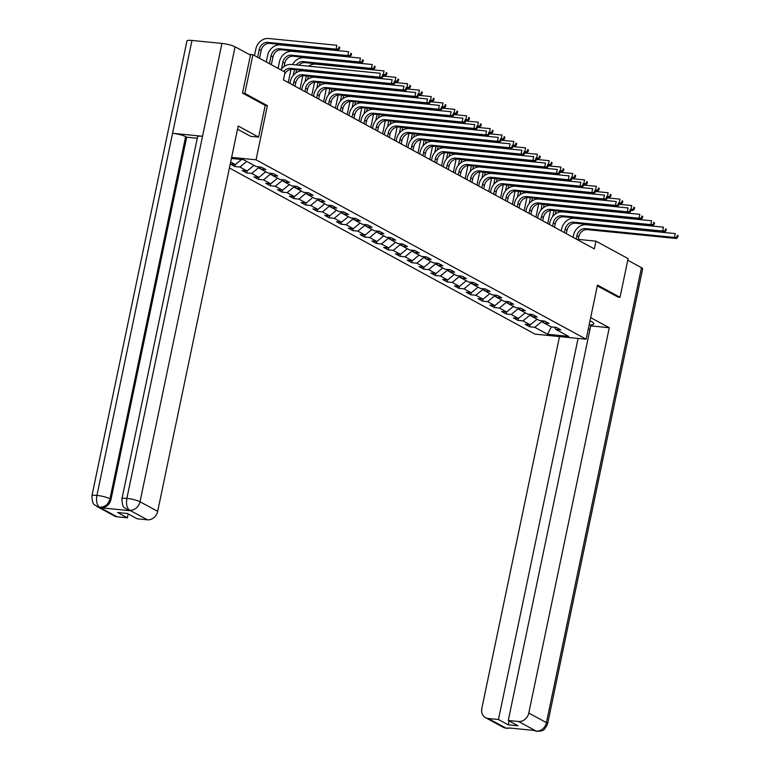<?xml version="1.0" encoding="UTF-8"?>
<svg xmlns="http://www.w3.org/2000/svg" width="770" height="770" viewBox="0 0 770 770"><rect width="100%" height="100%" fill="white"/><g stroke="black" fill="none" stroke-linecap="round" stroke-linejoin="round"><path stroke-width="1.16" d="M229.402 168.004L535.083 334.151L586.163 339.224L256.054 159.804L231.626 157.378M554.419 327.24L555.767 329.387L560.81 329.887L556.267 327.423L551.233 326.923L543.976 322.976L549.01 323.477L544.477 321.013L539.433 320.512L532.176 316.566L537.219 317.067L532.676 314.603L527.643 314.102L520.385 310.156L525.419 310.656L520.886 308.192L515.842 307.692L508.585 303.746L513.629 304.246L509.085 301.782L504.052 301.282L496.794 297.336L501.828 297.836L497.295 295.372L492.251 294.872L484.994 290.925L490.038 291.426L485.495 288.962L480.461 288.461L473.204 284.515L478.237 285.016L473.704 282.552L468.661 282.051L461.403 278.105L466.447 278.605L461.904 276.141L456.87 275.641L449.613 271.695L454.647 272.195L450.113 269.731L445.07 269.221L437.812 265.284L442.856 265.785L438.313 263.311L433.279 262.811L426.022 258.874L431.056 259.375L426.522 256.901L421.479 256.4L414.222 252.454L419.265 252.964L414.732 250.491L409.688 249.99L402.431 246.044L407.465 246.544L402.931 244.08L397.888 243.58L390.631 239.634L395.674 240.134L391.141 237.67L386.097 237.17L378.84 233.223L383.874 233.724L379.341 231.26L374.297 230.759L367.04 226.813L372.083 227.314L367.55 224.85L362.506 224.349L355.249 220.403L360.283 220.903L355.75 218.439L350.716 217.939L343.449 213.993L348.492 214.493L343.959 212.029L338.916 211.529L331.658 207.582L336.692 208.083L332.159 205.619L327.125 205.118L319.858 201.172L324.901 201.673L320.368 199.209L315.325 198.708L308.067 194.762L313.111 195.262L308.568 192.798L303.534 192.298L296.267 188.352L301.311 188.852L296.777 186.388L291.734 185.888L284.476 181.941L289.52 182.442L284.977 179.978L279.943 179.477L272.676 175.531L277.72 176.032L273.186 173.568L268.143 173.067L260.886 169.121L265.929 169.621L261.386 167.157L256.352 166.647L243.493 159.669L231.395 158.466M555.767 329.387L568.626 336.375L547.634 334.286L534.784 327.298L529.741 326.798L530.155 324.825M230.653 162.008L235.36 164.568L230.326 164.068L234.86 166.532L239.903 167.032L247.16 170.978L242.117 170.478L246.66 172.942L251.694 173.442L258.951 177.389L253.917 176.888L258.45 179.352L263.494 179.853L270.751 183.799L265.708 183.298L270.241 185.763L275.285 186.263L282.542 190.209L277.508 189.709L282.041 192.173L287.085 192.673L294.342 196.62L289.299 196.119L293.832 198.583L298.875 199.084L306.133 203.03L301.099 202.529L305.632 204.993L310.676 205.494L317.933 209.44L312.889 208.94L317.423 211.403L322.466 211.904L329.724 215.85L324.69 215.35L329.223 217.814L334.257 218.314L341.524 222.26L336.48 221.76L341.014 224.224L346.057 224.725L353.315 228.671L348.281 228.17L352.814 230.634L357.848 231.135L365.115 235.081L360.071 234.581L364.605 237.044L369.648 237.545L376.905 241.491L371.862 240.991L376.405 243.455L381.439 243.965L388.706 247.901L383.662 247.401L388.195 249.875L393.239 250.375L400.496 254.321L395.453 253.811L399.996 256.285L405.03 256.785L412.297 260.732L407.253 260.231L411.786 262.695L416.83 263.196L424.087 267.142L419.044 266.641L423.587 269.105L428.62 269.606L435.878 273.552L430.844 273.052L435.377 275.516L440.421 276.016L447.678 279.962L442.635 279.462L447.178 281.926L452.211 282.426L459.469 286.373L454.435 285.872L458.968 288.336L464.012 288.837L471.269 292.783L466.225 292.282L470.768 294.746L475.802 295.247L483.06 299.193L478.026 298.693L482.559 301.157L487.603 301.657L494.86 305.603L489.816 305.103L494.359 307.567L499.393 308.067L506.65 312.014L501.616 311.513L506.15 313.977L511.193 314.478L518.451 318.424L513.407 317.923L517.95 320.387L522.984 320.888L530.241 324.834L525.207 324.334L529.741 326.798M265.207 105.432L267.363 105.644L244.831 93.401L252.916 54.709L285.044 72.178L283.437 79.916L594.344 248.893L595.961 241.154L578.241 239.393M529.991 314.333L529.799 315.248L532.157 316.528M542.619 320.83L543.976 322.976M530.241 324.834L537.046 319.213M522.984 320.888L529.799 315.248M518.2 307.923L518.008 308.837L520.356 310.118M530.828 314.42L532.176 316.566M518.451 318.424L525.246 312.803M511.193 314.478L518.008 308.837M506.4 301.513L506.208 302.427L508.566 303.707M519.038 308.01L520.385 310.156M506.65 312.014L513.455 306.393M499.393 308.067L506.208 302.427M494.61 295.103L494.417 296.017L496.766 297.297M507.238 301.599L508.585 303.746M494.86 305.603L501.655 299.982M487.603 301.657L494.417 296.017M482.809 288.692L482.617 289.607L484.975 290.887M495.447 295.189L496.794 297.336M483.06 299.193L489.864 293.572M475.802 295.247L482.617 289.607M471.019 282.282L470.826 283.196L473.175 284.476M483.647 288.779L484.994 290.925M471.269 292.783L478.064 287.152M464.012 288.837L470.826 283.196M459.218 275.872L459.026 276.786L461.384 278.066M471.856 282.369L473.204 284.515M459.469 286.373L466.274 280.742M452.211 282.426L459.026 276.786M447.428 269.462L447.235 270.376L449.584 271.656M460.056 275.949L461.403 278.105M447.678 279.962L454.473 274.332M440.421 276.016L447.235 270.376M435.628 263.051L435.435 263.966L437.793 265.236M448.265 269.538L449.613 271.695M435.878 273.552L442.683 267.922M428.62 269.606L435.435 263.966M423.837 256.641L423.644 257.555L425.993 258.826M436.465 263.128L437.812 265.284M424.087 267.142L430.882 261.511M416.83 263.196L423.644 257.555M412.037 250.231L411.854 251.145L414.202 252.416M424.674 256.718L426.022 258.874M412.297 260.732L419.092 255.101M405.03 256.785L411.854 251.145M400.246 243.821L400.053 244.735L402.402 246.005M412.874 250.308L414.222 252.454M400.496 254.321L407.292 248.691M393.239 250.375L400.053 244.735M388.446 237.401L388.263 238.325L390.611 239.595L389.283 237.487M401.083 243.898L402.431 246.044M388.706 247.901L395.501 242.281M381.439 243.965L388.263 238.325M376.655 230.99L376.463 231.905L378.811 233.185M376.905 241.491L383.701 235.87M369.648 237.545L376.463 231.905M364.855 224.58L364.672 225.495L367.021 226.775M377.493 231.077L378.84 233.223M365.115 235.081L371.91 229.46M357.848 231.135L364.672 225.495M353.064 218.17L352.872 219.084L355.22 220.364M365.692 224.667L367.04 226.813M353.315 228.671L360.11 223.05M346.057 224.725L352.872 219.084M341.264 211.76L341.081 212.674L343.43 213.954M353.902 218.256L355.249 220.403M341.524 222.26L348.319 216.64M334.257 218.314L341.081 212.674M329.473 205.349L329.281 206.264L331.629 207.544M342.101 211.846L343.449 213.993M329.724 215.85L336.519 210.229M322.466 211.904L329.281 206.264M317.683 198.939L317.49 199.853L319.839 201.134M330.311 205.436L331.658 207.582M317.933 209.44L324.728 203.819M310.676 205.494L317.49 199.853M305.882 192.529L305.69 193.443L308.038 194.723M318.511 199.026L319.858 201.172M306.133 203.03L312.928 197.409M298.875 199.084L305.69 193.443M294.092 186.119L293.899 187.033L296.248 188.313M306.72 192.615L308.067 194.762M294.342 196.62L301.137 190.999M287.085 192.673L293.899 187.033M282.292 179.708L282.099 180.623L284.448 181.903M294.92 186.205L296.267 188.352M282.542 190.209L289.337 184.579M275.285 186.263L282.099 180.623M270.501 173.298L270.308 174.213L272.657 175.493L271.329 173.375M283.129 179.795L284.476 181.941M270.751 183.799L277.547 178.168M263.494 179.853L270.308 174.213M258.701 166.888L258.508 167.802L260.857 169.082M258.951 177.389L265.746 171.758M251.694 173.442L258.508 167.802M259.538 166.965L260.886 169.121M247.16 170.978L253.956 165.348M239.903 167.032L246.698 161.402M235.36 164.568L241.52 159.467M244.831 93.401L242.762 93.189M252.916 54.709L248.903 54.314M617.944 297.105L620.014 297.316L628.099 258.624L595.961 241.154M620.014 297.316L597.481 285.064L586.163 339.224M267.363 105.644L256.054 159.804M551.435 326.942L554.458 327.308M541.791 320.744L541.599 321.658L543.947 322.938M551.291 326.932L547.634 334.286M534.784 327.298L541.599 321.658M234.86 166.532L235.274 164.559M246.66 172.942L247.064 170.969M258.45 179.352L258.864 177.379M270.241 185.763L270.655 183.789M282.041 192.173L282.455 190.2M293.832 198.583L294.246 196.61M305.632 204.993L306.046 203.02M317.423 211.403L317.837 209.43M329.223 217.814L329.637 215.841M341.014 224.224L341.428 222.251M352.814 230.634L353.228 228.661M364.605 237.044L365.019 235.071M376.405 243.455L376.819 241.482M388.195 249.875L388.609 247.901M399.996 256.285L400.41 254.312M411.786 262.695L412.2 260.722M423.587 269.105L424 267.132M435.377 275.516L435.791 273.543M447.178 281.926L447.591 279.953M458.968 288.336L459.382 286.363M470.768 294.746L471.182 292.773M482.559 301.157L482.973 299.183M494.359 307.567L494.763 305.594M506.15 313.977L506.564 312.004M517.95 320.387L518.354 318.414M283.832 71.514A8.037 6.786 118.5 0 1 290.55 68.328L379.543 77.173L380.351 73.304L291.358 64.459A12.05 10.183 -61.5 0 0 280.819 69.877M284.582 74.42A8.037 6.786 118.5 0 1 292.446 69.358L381.429 78.203L379.543 77.173L382.902 76.913L383.219 75.364L382.469 74.95L382.141 76.5M382.469 74.95L383.219 75.364M381.429 78.203L382.902 76.913M259.519 58.299L261.165 50.445A8.037 6.786 118.5 0 1 269.683 43.399L337.953 50.185L336.067 49.155L336.875 45.286L268.595 38.5A12.05 10.183 -61.5 0 0 255.823 49.078L254.466 55.556M257.632 57.269L259.269 49.424A8.037 6.786 118.5 0 1 267.787 42.369L336.067 49.155L339.426 48.895L339.753 47.345L338.993 46.941L338.665 48.481M338.993 46.941L339.753 47.345M337.953 50.185L339.426 48.895M121.93 498.893A9.885 1.771 11.8 0 1 126.877 498.382C125.943 504.167 126.829 508.084 129.533 510.135L126.79 509.365C125.26 507.093 122.459 509.932 121.93 498.893L197.572 136.781A9.885 1.771 11.8 0 1 202.529 136.271L221.924 43.418A9.885 1.771 11.8 0 1 235.071 46.787L250.452 55.151L242.531 93.064L265.217 105.394L258.595 137.118L250.654 136.328L239.913 130.496A18.076 3.244 -168.2 0 0 237.478 129.36M258.595 137.118L238.18 126.02L157.677 511.347A9.644 8.143 118.5 0 1 147.455 519.808L137.166 518.788L127.416 513.484L117.608 512.512L127.368 517.815L117.079 516.795A9.644 8.143 118.5 0 1 114.412 515.977L96.76 506.381A9.644 8.143 -61.5 0 0 99.426 507.199L117.079 516.795M96.76 506.381C95.23 504.109 92.419 506.91 91.9 495.909L186.946 40.945A9.885 1.771 11.8 0 1 191.971 40.444L172.567 133.287A9.885 1.771 11.8 0 1 185.637 136.656L109.995 498.768L111.015 499.326A9.644 8.143 118.5 0 1 100.793 507.786L130.477 510.741A9.644 8.143 118.5 0 1 127.81 509.923L126.79 509.365M221.924 43.418L191.971 40.444M235.071 46.787L140.024 501.751A9.885 1.771 11.8 0 0 126.877 498.382L202.529 136.271L172.567 133.287L96.924 495.408C95.971 501.174 96.837 505.091 99.513 507.151L99.426 507.199M127.368 517.815L128.176 513.908M197.264 138.263L186.658 137.214L111.015 499.326M186.658 137.214L185.637 136.656M589.137 324.998A18.076 3.244 -168.2 0 0 593.824 323.824A18.076 3.244 -168.2 0 0 591.658 321.668L590.022 320.782M589.887 329.781L588.318 328.934M509.028 720.903L508.219 724.811L518.018 725.783L508.267 720.489L590.706 325.874L609.272 327.722L528.778 713.049L546.431 722.645L641.477 267.681L627.762 260.221M590.677 317.615L609.272 327.722M559.501 336.577L481.828 708.381A9.644 8.143 -61.5 0 0 485.514 717.669A9.644 8.143 -61.5 0 0 488.18 718.487L498.459 719.507L578.077 338.425M641.477 267.681A9.885 1.771 11.8 0 1 642.661 268.855L547.614 723.819A9.885 1.771 11.8 0 0 546.431 722.645A9.644 8.143 118.5 0 1 536.209 731.105L518.547 721.509A9.644 8.143 -61.5 0 0 528.778 713.049M508.267 720.489L518.547 721.509M508.219 724.811L498.459 719.507M533.427 730.374L508.797 727.919M618.185 297.133L597.308 285.891M510.837 728.131L506.179 728.112M547.614 723.819C543.485 732.578 542.215 729.845 540.694 731.163L536.209 731.105M295.016 86.202L295.719 82.814A8.037 6.786 118.5 0 1 304.237 75.768L393.22 84.613L391.333 83.584L392.142 79.714L303.159 70.869A12.05 10.183 -61.5 0 0 290.377 81.447L289.953 83.458M293.12 85.181L293.832 81.793A8.037 6.786 118.5 0 1 302.35 74.738L391.333 83.584L394.692 83.324L395.02 81.774L394.259 81.37L393.942 82.91M394.259 81.37L395.02 81.774M393.22 84.613L394.692 83.324M306.806 92.621L307.519 89.224A8.037 6.786 118.5 0 1 316.037 82.178L405.02 91.024L403.133 89.994L403.942 86.125L314.949 77.279A12.05 10.183 -61.5 0 0 302.177 87.857L301.753 89.869M304.92 91.591L305.623 88.204A8.037 6.786 118.5 0 1 314.141 81.148L403.133 89.994L406.493 89.734L406.81 88.184L406.06 87.78L405.732 89.32M406.06 87.78L406.81 88.184M405.02 91.024L406.493 89.734M271.319 64.709L272.955 56.855A8.037 6.786 118.5 0 1 281.474 49.809L349.753 56.595L347.857 55.565L348.666 51.696L280.396 44.91A12.05 10.183 -61.5 0 0 267.614 55.488L266.256 61.966M269.423 63.679L271.069 55.835A8.037 6.786 118.5 0 1 279.587 48.779L347.857 55.565L351.216 55.305L351.543 53.756L350.783 53.351L350.466 54.891M350.783 53.351L351.543 53.756M349.753 56.595L351.216 55.305M284.063 66.567L284.756 63.265A8.037 6.786 118.5 0 1 293.274 56.22L361.544 63.005L359.657 61.975L360.466 58.116L292.186 51.321A12.05 10.183 -61.5 0 0 279.414 61.898L278.057 68.376M281.445 69.04L282.86 62.245A8.037 6.786 118.5 0 1 291.378 55.19L359.657 61.975L363.017 61.716L363.334 60.166L362.583 59.762L362.256 61.302M362.583 59.762L363.334 60.166M361.544 63.005L363.017 61.716M318.607 99.032L319.309 95.634A8.037 6.786 118.5 0 1 327.828 88.589L416.811 97.434L414.924 96.404L415.733 92.544L326.75 83.689A12.05 10.183 -61.5 0 0 313.967 94.267L313.544 96.279M316.711 98.002L317.423 94.614A8.037 6.786 118.5 0 1 325.941 87.559L414.924 96.404L418.283 96.144L418.611 94.594L417.85 94.19L417.533 95.73M417.85 94.19L418.611 94.594M416.811 97.434L418.283 96.144M330.397 105.442L331.11 102.044A8.037 6.786 118.5 0 1 339.628 94.999L428.611 103.844L426.724 102.824L427.523 98.955L338.54 90.1A12.05 10.183 -61.5 0 0 325.768 100.677L325.344 102.689M328.511 104.412L329.214 101.024A8.037 6.786 118.5 0 1 337.732 93.969L426.724 102.824L430.083 102.554L430.401 101.005L429.65 100.6L429.323 102.15M429.65 100.6L430.401 101.005M428.611 103.844L430.083 102.554M342.198 111.852L342.9 108.464A8.037 6.786 118.5 0 1 351.418 101.409L440.401 110.254L438.515 109.234L439.324 105.365L350.34 96.51A12.05 10.183 -61.5 0 0 337.558 107.088L337.135 109.099M340.302 110.822L341.014 107.434A8.037 6.786 118.5 0 1 349.532 100.379L438.515 109.234L441.874 108.965L442.201 107.415L441.441 107.011L441.123 108.56M441.441 107.011L442.201 107.415M440.401 110.254L441.874 108.965M290.983 69.377L288.24 82.525M293.235 75.45L294.467 69.56M295.853 72.977L296.527 69.762M296.334 64.95A8.037 6.786 118.5 0 1 303.178 61.6L371.448 68.395L372.257 64.526L303.986 57.731A12.05 10.183 -61.5 0 0 292.561 64.574M298.866 65.209A8.037 6.786 118.5 0 1 305.064 62.63L373.344 69.416L371.448 68.395L374.807 68.126L375.134 66.576L374.374 66.172L374.056 67.722M374.374 66.172L375.134 66.576M373.344 69.416L374.807 68.126M302.774 75.787L300.031 88.935M305.036 81.861L306.267 75.97M307.654 79.387L308.327 76.172M383.171 75.633L385.135 75.826L383.248 74.805L384.057 70.936L315.777 64.141A12.05 10.183 -61.5 0 0 308.597 66.172M382.623 74.738L386.607 74.536L386.925 72.986L386.174 72.582L385.847 74.132M386.174 72.582L386.925 72.986M385.135 75.826L386.607 74.536M314.574 82.198L311.821 95.345M316.826 88.271L318.058 82.38M319.444 85.797L320.118 82.582M394.962 82.043L396.935 82.236L395.039 81.216L395.847 77.347L383.075 76.076M394.423 81.148L398.398 80.946L398.725 79.406L397.965 78.992L397.647 80.542M397.965 78.992L398.725 79.406M320.984 72.188A12.05 10.183 -61.5 0 0 320.387 72.582M396.935 82.236L398.398 80.946M353.988 118.262L354.7 114.874A8.037 6.786 118.5 0 1 363.219 107.819L452.202 116.665L450.306 115.644L451.114 111.775L362.131 102.92A12.05 10.183 -61.5 0 0 349.359 113.498L348.935 115.51M352.102 117.233L352.804 113.845A8.037 6.786 118.5 0 1 361.322 106.789L450.306 115.644L453.674 115.375L453.992 113.835L453.241 113.421L452.914 114.971M453.241 113.421L453.992 113.835M452.202 116.665L453.674 115.375M326.364 88.608L323.621 101.755M328.617 94.681L329.849 88.791M331.244 92.207L331.918 88.993M406.753 88.454L408.726 88.646L406.839 87.626L407.648 83.757L394.866 82.486M406.214 87.559L410.198 87.357L410.516 85.817L409.765 85.403L409.438 86.952M409.765 85.403L410.516 85.817M332.775 78.607A12.05 10.183 -61.5 0 0 332.178 78.992M408.726 88.646L410.198 87.357M365.779 124.673L366.491 121.285A8.037 6.786 118.5 0 1 375.009 114.23L463.992 123.075L462.106 122.055L462.914 118.185L373.931 109.33A12.05 10.183 -61.5 0 0 361.149 119.908L360.726 121.92M363.892 123.643L364.605 120.255A8.037 6.786 118.5 0 1 373.123 113.2L462.106 122.055L465.465 121.785L465.792 120.245L465.032 119.831L464.714 121.381M465.032 119.831L465.792 120.245M463.992 123.075L465.465 121.785M338.165 95.028L335.412 108.166M340.417 101.101L341.649 95.201M343.035 98.618L343.709 95.403M418.553 94.864L420.526 95.066L418.63 94.036L419.438 90.167L406.666 88.897M418.014 93.969L421.989 93.767L422.316 92.227L421.556 91.813L421.238 93.362M421.556 91.813L422.316 92.227M344.575 85.018A12.05 10.183 -61.5 0 0 343.978 85.403M420.526 95.066L421.989 93.767M377.579 131.083L378.291 127.695A8.037 6.786 118.5 0 1 386.81 120.64L475.793 129.495L473.897 128.465L474.705 124.596L385.722 115.741A12.05 10.183 -61.5 0 0 372.95 126.319L372.526 128.34M375.693 130.053L376.395 126.665A8.037 6.786 118.5 0 1 384.913 119.61L473.897 128.465L477.265 128.195L477.583 126.655L476.832 126.242L476.505 127.791M476.832 126.242L477.583 126.655M475.793 129.495L477.265 128.195M349.955 101.438L347.212 114.576M352.208 107.511L353.44 101.611M354.835 105.028L355.509 101.813M430.343 101.274L432.317 101.476L430.43 100.447L431.239 96.577L418.457 95.307M429.804 100.379L433.789 100.187L434.107 98.637L433.356 98.223L433.029 99.773M433.356 98.223L434.107 98.637M356.366 91.428A12.05 10.183 -61.5 0 0 355.769 91.813M432.317 101.476L433.789 100.187M389.37 137.493L390.082 134.105A8.037 6.786 118.5 0 1 398.6 127.05L487.583 135.905L485.697 134.875L486.505 131.006L397.522 122.16A12.05 10.183 -61.5 0 0 384.74 132.729L384.317 134.75M387.483 136.463L388.195 133.075A8.037 6.786 118.5 0 1 396.714 126.02L485.697 134.875L489.056 134.615L489.383 133.066L488.623 132.652L488.305 134.201M488.623 132.652L489.383 133.066M487.583 135.905L489.056 134.615M361.756 107.848L359.003 120.986M364.008 113.922L365.24 108.021M366.626 111.438L367.3 108.224M442.144 107.684L444.117 107.887L442.221 106.857L443.029 102.987L430.257 101.717M441.605 106.789L445.58 106.597L445.907 105.047L445.147 104.633L444.829 106.183M445.147 104.633L445.907 105.047M368.166 97.838A12.05 10.183 -61.5 0 0 367.569 98.223M444.117 107.887L445.58 106.597M401.17 143.903L401.882 140.515A8.037 6.786 118.5 0 1 410.4 133.46L499.384 142.315L497.487 141.285L498.296 137.416L409.313 128.571A12.05 10.183 -61.5 0 0 396.54 139.139L396.117 141.16M399.284 142.874L399.986 139.486A8.037 6.786 118.5 0 1 408.504 132.44L497.487 141.285L500.856 141.026L501.174 139.476L500.423 139.062L500.096 140.612M500.423 139.062L501.174 139.476M499.384 142.315L500.856 141.026M373.546 114.258L370.803 127.397M375.798 120.332L377.031 114.432M378.426 117.849L379.1 114.634M453.934 114.095L455.907 114.297L454.021 113.267L454.829 109.398L442.047 108.127M453.395 113.209L457.38 113.007L457.698 111.457L456.947 111.044L456.62 112.593M456.947 111.044L457.698 111.457M379.957 104.248A12.05 10.183 -61.5 0 0 379.36 104.633M455.907 114.297L457.38 113.007M412.961 150.314L413.673 146.926A8.037 6.786 118.5 0 1 422.191 139.87L511.174 148.726L509.288 147.696L510.096 143.826L421.113 134.981A12.05 10.183 -61.5 0 0 408.331 145.559L407.908 147.571M411.074 149.284L411.786 145.896A8.037 6.786 118.5 0 1 420.305 138.85L509.288 147.696L512.647 147.436L512.974 145.886L512.214 145.472L511.896 147.022M512.214 145.472L512.974 145.886M511.174 148.726L512.647 147.436M385.347 120.669L382.594 133.807M387.599 126.742L388.831 120.842M390.217 124.268L390.891 121.044M465.735 120.505L467.698 120.707L465.811 119.677L466.62 115.808L453.848 114.538M465.195 119.62L469.171 119.417L469.498 117.868L468.738 117.454L468.42 119.004M468.738 117.454L469.498 117.868M391.757 110.659A12.05 10.183 -61.5 0 0 391.16 111.044M467.698 120.707L469.171 119.417M424.761 156.724L425.464 153.336A8.037 6.786 118.5 0 1 433.991 146.281L522.974 155.136L521.078 154.106L521.887 150.237L432.904 141.391A12.05 10.183 -61.5 0 0 420.122 151.969L419.708 153.981M422.874 155.694L423.577 152.306A8.037 6.786 118.5 0 1 432.095 145.26L521.078 154.106L524.447 153.846L524.765 152.296L524.014 151.883L523.687 153.432M524.014 151.883L524.765 152.296M522.974 155.136L524.447 153.846M397.137 127.079L394.394 140.217M399.389 133.152L400.621 127.252M402.017 130.679L402.691 127.454M477.525 126.915L479.498 127.117L477.612 126.088L478.42 122.218L465.638 120.948M476.986 126.03L480.971 125.828L481.289 124.278L480.538 123.864L480.211 125.414M480.538 123.864L481.289 124.278M403.547 117.069A12.05 10.183 -61.5 0 0 402.951 117.454M479.498 127.117L480.971 125.828M436.552 163.134L437.264 159.746A8.037 6.786 118.5 0 1 445.782 152.691L534.765 161.546L532.879 160.516L533.687 156.647L444.704 147.802A12.05 10.183 -61.5 0 0 431.922 158.379L431.498 160.391M434.665 162.104L435.377 158.716A8.037 6.786 118.5 0 1 443.895 151.671L532.879 160.516L536.238 160.256L536.565 158.707L535.804 158.293L535.477 159.842M535.804 158.293L536.565 158.707M534.765 161.546L536.238 160.256M408.937 133.489L406.185 146.627M411.19 139.562L412.422 133.662M413.808 137.089L414.481 133.865M489.325 133.335L491.289 133.528L489.402 132.498L490.211 128.629L477.439 127.358M488.786 132.44L492.762 132.238L493.089 130.688L492.328 130.274L492.011 131.824M492.328 130.274L493.089 130.688M415.348 123.479A12.05 10.183 -61.5 0 0 414.751 123.874M491.289 133.528L492.762 132.238M448.352 169.544L449.054 166.156A8.037 6.786 118.5 0 1 457.582 159.111L546.565 167.956L544.669 166.926L545.478 163.057L456.494 154.212A12.05 10.183 -61.5 0 0 443.713 164.79L443.299 166.801M446.456 168.524L447.168 165.126A8.037 6.786 118.5 0 1 455.686 158.081L544.669 166.926L548.038 166.667L548.356 165.117L547.605 164.703L547.278 166.253M547.605 164.703L548.356 165.117M546.565 167.956L548.038 166.667M420.728 139.899L417.985 153.037M422.98 145.973L424.212 140.073M425.608 143.499L426.282 140.284M501.116 139.745L503.089 139.938L501.203 138.908L502.011 135.039L489.229 133.768M500.577 138.85L504.562 138.648L504.879 137.099L504.129 136.685L503.801 138.234M504.129 136.685L504.879 137.099M427.138 129.889A12.05 10.183 -61.5 0 0 426.542 130.284M503.089 139.938L504.562 138.648M460.142 175.955L460.855 172.567A8.037 6.786 118.5 0 1 469.373 165.521L558.356 174.367L556.469 173.337L557.278 169.467L468.295 160.622A12.05 10.183 -61.5 0 0 455.513 171.2L455.089 173.212M458.256 174.934L458.968 171.537A8.037 6.786 118.5 0 1 467.486 164.491L556.469 173.337L559.828 173.077L560.156 171.527L559.395 171.113L559.068 172.663M559.395 171.113L560.156 171.527M558.356 174.367L559.828 173.077M432.528 146.31L429.775 159.457M434.781 152.383L436.012 146.483M437.399 149.909L438.072 146.695M512.916 146.156L514.88 146.348L512.993 145.318L513.802 141.449L501.029 140.178M512.377 145.26L516.352 145.058L516.68 143.509L515.919 143.095L515.602 144.644M515.919 143.095L516.68 143.509M438.939 136.3A12.05 10.183 -61.5 0 0 438.342 136.694M514.88 146.348L516.352 145.058M471.943 182.365L472.645 178.977A8.037 6.786 118.5 0 1 481.173 171.931L570.156 180.777L568.26 179.747L569.068 175.878L480.085 167.032A12.05 10.183 -61.5 0 0 467.303 177.61L466.889 179.622M470.047 181.345L470.759 177.957A8.037 6.786 118.5 0 1 479.277 170.901L568.26 179.747L571.619 179.487L571.946 177.937L571.196 177.524L570.868 179.073M571.196 177.524L571.946 177.937M570.156 180.777L571.619 179.487M444.319 152.72L441.576 165.868M446.571 158.793L447.803 152.893M449.199 156.32L449.873 153.105M524.707 152.566L526.68 152.758L524.793 151.728L525.592 147.859L512.82 146.589M524.168 151.671L528.153 151.469L528.47 149.919L527.72 149.515L527.392 151.055M527.72 149.515L528.47 149.919M450.729 142.71A12.05 10.183 -61.5 0 0 450.132 143.105M526.68 152.758L528.153 151.469M483.733 188.775L484.445 185.387A8.037 6.786 118.5 0 1 492.964 178.342L581.947 187.187L580.06 186.157L580.869 182.288L491.886 173.442A12.05 10.183 -61.5 0 0 479.104 184.02L478.68 186.032M481.847 187.755L482.559 184.367A8.037 6.786 118.5 0 1 491.077 177.312L580.06 186.157L583.419 185.897L583.747 184.348L582.986 183.943L582.659 185.483M582.986 183.943L583.747 184.348M581.947 187.187L583.419 185.897M456.119 159.13L453.366 172.278M458.371 165.203L459.603 159.303M460.989 162.73L461.663 159.515M536.507 158.976L538.471 159.169L536.584 158.139L537.393 154.269L524.62 152.999M535.959 158.081L539.943 157.879L540.271 156.329L539.51 155.925L539.193 157.465M539.51 155.925L540.271 156.329M462.529 149.12A12.05 10.183 -61.5 0 0 461.933 149.515M538.471 159.169L539.943 157.879M495.534 195.195L496.236 191.797A8.037 6.786 118.5 0 1 504.764 184.752L593.747 193.597L591.851 192.567L592.659 188.698L503.676 179.853A12.05 10.183 -61.5 0 0 490.894 190.431L490.48 192.442M493.637 194.165L494.35 190.777A8.037 6.786 118.5 0 1 502.868 183.722L591.851 192.567L595.21 192.308L595.537 190.758L594.777 190.354L594.459 191.894M594.777 190.354L595.537 190.758M593.747 193.597L595.21 192.308M467.91 165.54L465.167 178.688M470.162 171.614L471.394 165.723M472.79 169.14L473.463 165.925M548.298 165.386L550.271 165.579L548.375 164.549L549.183 160.689L536.411 159.419M547.759 164.491L551.744 164.289L552.061 162.74L551.31 162.335L550.983 163.875M551.31 162.335L552.061 162.74M474.32 155.53A12.05 10.183 -61.5 0 0 473.723 155.925M550.271 165.579L551.744 164.289M507.324 201.605L508.036 198.208A8.037 6.786 118.5 0 1 516.554 191.162L605.538 200.008L603.651 198.978L604.46 195.118L515.476 186.263A12.05 10.183 -61.5 0 0 502.695 196.841L502.271 198.852M505.438 200.575L506.14 197.187A8.037 6.786 118.5 0 1 514.668 190.132L603.651 198.978L607.01 198.718L607.337 197.168L606.577 196.764L606.25 198.304M606.577 196.764L607.337 197.168M605.538 200.008L607.01 198.718M479.71 171.951L476.957 185.098M481.962 178.024L483.194 172.133M484.58 175.55L485.254 172.336M560.098 171.797L562.062 171.989L560.175 170.969L560.984 167.1L548.211 165.829M559.549 170.901L563.534 170.699L563.861 169.15L563.101 168.745L562.783 170.295M563.101 168.745L563.861 169.15M486.12 161.941A12.05 10.183 -61.5 0 0 485.524 162.335M562.062 171.989L563.534 170.699M519.124 208.016L519.827 204.618A8.037 6.786 118.5 0 1 528.355 197.572L617.338 206.418L615.442 205.398L616.25 201.528L527.267 192.673A12.05 10.183 -61.5 0 0 514.485 203.251L514.071 205.263M517.228 206.986L517.941 203.598A8.037 6.786 118.5 0 1 526.459 196.542L615.442 205.398L618.801 205.128L619.128 203.578L618.368 203.174L618.05 204.724M618.368 203.174L619.128 203.578M617.338 206.418L618.801 205.128M491.501 178.361L488.758 191.509M493.753 184.434L494.985 178.544M496.381 181.961L497.045 178.746M571.889 178.207L573.862 178.399L571.966 177.379L572.774 173.51L560.002 172.239M571.35 177.312L575.334 177.11L575.652 175.57L574.901 175.156L574.574 176.705M574.901 175.156L575.652 175.57M497.911 168.351A12.05 10.183 -61.5 0 0 497.314 168.745M573.862 178.399L575.334 177.11M530.915 214.426L531.627 211.038A8.037 6.786 118.5 0 1 540.145 203.983L629.129 212.828L627.242 211.808L628.05 207.939L539.067 199.084A12.05 10.183 -61.5 0 0 526.285 209.661L525.862 211.673M529.029 213.396L529.731 210.008A8.037 6.786 118.5 0 1 538.259 202.953L627.242 211.808L630.601 211.538L630.919 209.998L630.168 209.584L629.841 211.134M630.168 209.584L630.919 209.998M629.129 212.828L630.601 211.538M503.291 184.771L500.548 197.919M505.553 190.845L506.785 184.954M508.171 188.371L508.845 185.156M583.689 184.617L585.652 184.81L583.766 183.789L584.574 179.92L571.802 178.65M583.14 183.722L587.125 183.52L587.452 181.98L586.692 181.566L586.374 183.116M586.692 181.566L587.452 181.98M509.701 174.771A12.05 10.183 -61.5 0 0 509.114 175.156M585.652 184.81L587.125 183.52M542.715 220.836L543.418 217.448A8.037 6.786 118.5 0 1 551.936 210.393L640.929 219.238L639.033 218.218L639.841 214.349L550.858 205.494A12.05 10.183 -61.5 0 0 538.076 216.072L537.662 218.083M540.819 219.806L541.531 216.418A8.037 6.786 118.5 0 1 550.05 209.363L639.033 218.218L642.392 217.948L642.719 216.409L641.959 215.995L641.641 217.544M641.959 215.995L642.719 216.409M640.929 219.238L642.392 217.948M515.091 191.191L512.348 204.329M517.344 197.255L518.576 191.364M519.971 194.781L520.635 191.566M595.479 191.027L597.453 191.22L595.557 190.2L596.365 186.33L583.593 185.06M594.941 190.132L598.925 189.93L599.243 188.39L598.492 187.976L598.165 189.526M598.492 187.976L599.243 188.39M521.502 181.181A12.05 10.183 -61.5 0 0 520.905 181.566M597.453 191.22L598.925 189.93M554.506 227.246L555.218 223.858A8.037 6.786 118.5 0 1 563.736 216.803L652.719 225.649L650.833 224.628L651.641 220.759L562.658 211.904A12.05 10.183 -61.5 0 0 549.876 222.482L549.453 224.494M552.619 226.216L553.322 222.828A8.037 6.786 118.5 0 1 561.85 215.773L650.833 224.628L654.192 224.359L654.51 222.819L653.759 222.405L653.432 223.955M653.759 222.405L654.51 222.819M652.719 225.649L654.192 224.359M526.882 197.601L524.139 210.739M529.144 203.675L530.376 197.774M531.762 201.191L532.436 197.977M607.28 197.438L609.243 197.64L607.357 196.61L608.165 192.741L595.393 191.47M606.731 196.542L610.716 196.34L611.043 194.8L610.283 194.387L609.956 195.936M610.283 194.387L611.043 194.8M533.292 187.591A12.05 10.183 -61.5 0 0 532.705 187.976M609.243 197.64L610.716 196.34M566.306 233.656L567.009 230.269A8.037 6.786 118.5 0 1 575.527 223.213L664.52 232.068L662.624 231.038L663.432 227.169L574.449 218.314A12.05 10.183 -61.5 0 0 561.667 228.892L561.253 230.913M564.41 232.627L565.122 229.239A8.037 6.786 118.5 0 1 573.64 222.184L662.624 231.038L665.983 230.769L666.31 229.229L665.55 228.815L665.232 230.365M665.55 228.815L666.31 229.229M664.52 232.068L665.983 230.769M538.682 204.012L535.939 217.15M540.935 210.085L542.167 204.185M543.562 207.602L544.226 204.387M619.07 203.848L621.043 204.05L619.147 203.02L619.956 199.151L607.184 197.88M618.531 202.953L622.516 202.76L622.834 201.211L622.083 200.797L621.756 202.346M622.083 200.797L622.834 201.211M545.093 194.001A12.05 10.183 -61.5 0 0 544.496 194.387M621.043 204.05L622.516 202.76M578.097 240.067L578.809 236.679A8.037 6.786 118.5 0 1 587.327 229.624L676.31 238.479L674.424 237.449L675.232 233.58L586.249 224.734A12.05 10.183 -61.5 0 0 573.467 235.302L573.044 237.324M576.21 239.037L576.913 235.649A8.037 6.786 118.5 0 1 585.441 228.603L674.424 237.449L677.783 237.189L678.101 235.639L677.35 235.225L677.023 236.775M677.35 235.225L678.101 235.639M676.31 238.479L677.783 237.189M550.473 210.422L547.73 223.56M552.735 216.495L553.967 210.595M555.353 214.012L556.027 210.797M630.871 210.258L632.834 210.46L630.948 209.43L631.756 205.561L618.984 204.291M630.322 209.373L634.307 209.171L634.634 207.621L633.874 207.207L633.546 208.757M633.874 207.207L634.634 207.621M556.883 200.412A12.05 10.183 -61.5 0 0 556.296 200.797M632.834 210.46L634.307 209.171M290.55 68.328L292.446 69.358M259.269 49.424L261.165 50.445M267.787 42.369L269.683 43.399M100.793 507.786L99.523 507.16M147.455 519.808L129.543 510.144M129.456 510.183L130.477 510.741M129.793 510.212A9.644 8.143 118.5 0 0 140.024 501.751L157.677 511.347M91.9 495.909A9.885 1.771 11.8 0 1 96.924 495.408A9.885 1.771 11.8 0 1 109.995 498.768C108.426 504.321 105.018 507.141 99.773 507.228M488.18 718.487L506.092 728.16M507.132 728.478L503.166 727.265A9.644 8.143 -61.5 0 0 505.832 728.083M293.832 81.793L295.719 82.814M302.35 74.738L304.237 75.768M305.623 88.204L307.519 89.224M314.141 81.148L316.037 82.178M271.069 55.835L272.955 56.855M279.587 48.779L281.474 49.809M282.86 62.245L284.756 63.265M291.378 55.19L293.274 56.22M317.423 94.614L319.309 95.634M325.941 87.559L327.828 88.589M329.214 101.024L331.11 102.044M337.732 93.969L339.628 94.999M341.014 107.434L342.9 108.464M349.532 100.379L351.418 101.409M303.178 61.6L305.064 62.63M352.804 113.845L354.7 114.874M361.322 106.789L363.219 107.819M364.605 120.255L366.491 121.285M373.123 113.2L375.009 114.23M376.395 126.665L378.291 127.695M384.913 119.61L386.81 120.64M388.195 133.075L390.082 134.105M396.714 126.02L398.6 127.05M399.986 139.486L401.882 140.515M408.504 132.44L410.4 133.46M411.786 145.896L413.673 146.926M420.305 138.85L422.191 139.87M423.577 152.306L425.464 153.336M432.095 145.26L433.991 146.281M435.377 158.716L437.264 159.746M443.895 151.671L445.782 152.691M447.168 165.126L449.054 166.156M455.686 158.081L457.582 159.111M458.968 171.537L460.855 172.567M467.486 164.491L469.373 165.521M470.759 177.957L472.645 178.977M479.277 170.901L481.173 171.931M482.559 184.367L484.445 185.387M491.077 177.312L492.964 178.342M494.35 190.777L496.236 191.797M502.868 183.722L504.764 184.752M506.14 197.187L508.036 198.208M514.668 190.132L516.554 191.162M517.941 203.598L519.827 204.618M526.459 196.542L528.355 197.572M529.731 210.008L531.627 211.038M538.259 202.953L540.145 203.983M541.531 216.418L543.418 217.448M550.05 209.363L551.936 210.393M553.322 222.828L555.218 223.858M561.85 215.773L563.736 216.803M565.122 229.239L567.009 230.269M573.64 222.184L575.527 223.213M576.913 235.649L578.809 236.679M585.441 228.603L587.327 229.624M485.514 717.669L503.166 727.265M537.133 731.462L533.196 730.258"/></g></svg>
